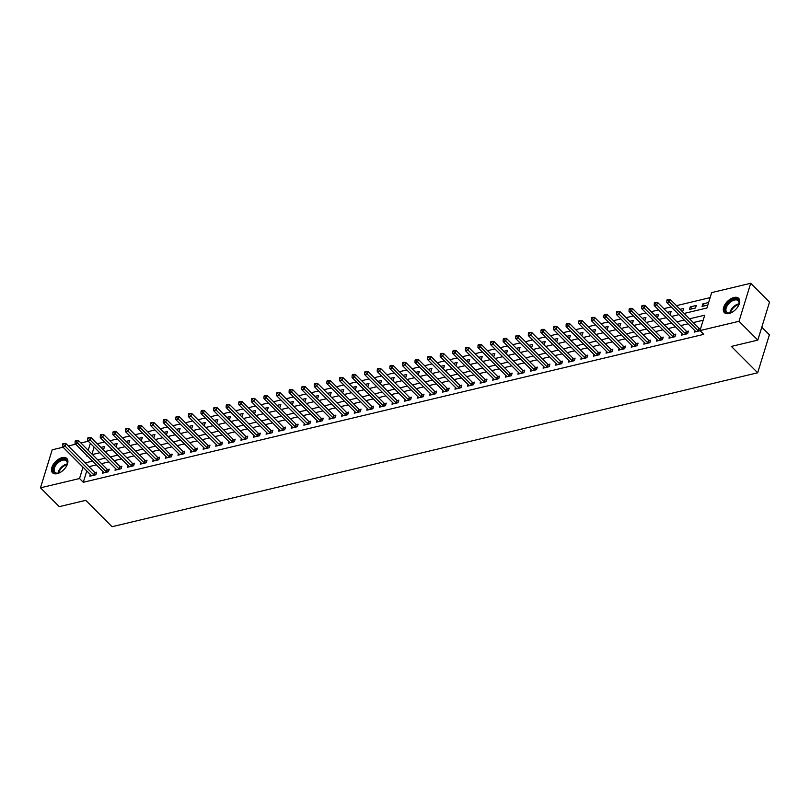 <?xml version="1.0" encoding="UTF-8"?>
<svg xmlns="http://www.w3.org/2000/svg" width="810" height="810" viewBox="0 0 810 810"><rect width="100%" height="100%" fill="white"/><g stroke="black" fill="none" stroke-linecap="round" stroke-linejoin="round"><path stroke-width="1.21" d="M729.051 313.48A10.105 5.771 135.1 0 1 724.363 312.609A10.105 5.771 135.1 0 1 725.102 304.287A10.105 5.771 135.1 0 1 733.981 297.462A10.105 5.771 135.1 0 1 738.669 298.333A10.105 5.771 135.1 0 1 737.92 306.656A10.105 5.771 135.1 0 1 729.051 313.48M57.227 473.647A10.105 5.771 135.1 0 1 52.539 472.777A10.105 5.771 135.1 0 1 53.278 464.454A10.105 5.771 135.1 0 1 62.157 457.63A10.105 5.771 135.1 0 1 66.845 458.5A10.105 5.771 135.1 0 1 66.096 466.823A10.105 5.771 135.1 0 1 57.227 473.647M761.785 327.189L769.378 334.793L757.684 372.782L112.053 526.713L85.739 500.347L59.292 506.645L40.5 487.822L52.184 449.823L63.089 447.221M68.313 445.976L75.674 444.224M80.899 442.979L88.27 441.217M710.127 297.624L676.411 305.664M671.186 306.909L663.815 308.671M658.591 309.916L651.23 311.668M646.005 312.913L638.634 314.675M633.41 315.92L626.049 317.672M620.824 318.917L613.453 320.679M608.229 321.924L600.868 323.676M595.644 324.921L588.273 326.673M583.048 327.928L575.687 329.68M570.463 330.925L563.092 332.677M557.867 333.923L550.506 335.684M545.282 336.93L537.911 338.681M532.686 339.927L525.326 341.688M520.101 342.934L512.73 344.685M507.505 345.931L500.145 347.692M494.92 348.938L487.549 350.69M482.325 351.935L474.964 353.697M469.739 354.942L462.368 356.694M457.144 357.939L449.783 359.701M444.558 360.946L437.187 362.698M431.963 363.943L424.602 365.695M419.377 366.94L412.007 368.702M406.782 369.947L399.421 371.699M394.197 372.944L386.826 374.706M381.601 375.951L374.24 377.703M369.016 378.948L361.645 380.71M356.42 381.955L349.059 383.707M343.835 384.952L336.464 386.714M331.239 387.96L323.878 389.711M318.654 390.957L311.283 392.718M306.058 393.964L298.698 395.715M293.473 396.961L286.112 398.712M280.878 399.968L273.517 401.719M268.292 402.965L260.931 404.716M255.697 405.962L248.336 407.724M243.111 408.969L235.75 410.721M230.516 411.966L223.155 413.728M217.93 414.973L210.57 416.725M205.335 417.97L197.974 419.732M192.75 420.977L185.389 422.729M180.154 423.974L172.793 425.736M167.569 426.981L160.208 428.733M154.973 429.978L147.612 431.74M142.388 432.985L135.027 434.737M129.792 435.983L122.431 437.734M117.207 438.979L109.846 440.741M104.611 441.987L97.251 443.738M684.156 313.429L706.938 308.002L711.676 292.592L750.708 283.287L739.014 321.286L699.982 330.591L704.72 315.191L689.533 318.816M739.014 321.286L757.816 340.119L769.5 302.12L750.708 283.287M94.122 447.079L91.965 454.066M102.809 449.317L103.771 449.084L104.561 446.523L100.896 447.393M115.405 446.31L116.356 446.087L117.146 443.515L113.491 444.396M127.99 443.313L128.952 443.08L129.742 440.518L126.076 441.389M140.586 440.306L141.537 440.083L142.327 437.511L138.672 438.392M153.171 437.309L154.133 437.076L154.923 434.514L151.257 435.385M165.766 434.302L166.718 434.079L167.508 431.507L163.853 432.388M178.352 431.305L179.314 431.082L180.103 428.51L176.438 429.381M190.947 428.308L191.899 428.075L192.689 425.513L189.024 426.384M203.533 425.301L204.495 425.078L205.284 422.506L201.619 423.377M216.128 422.304L217.08 422.071L217.87 419.509L214.204 420.38M228.714 419.296L229.675 419.074L230.465 416.502L226.8 417.373M241.309 416.3L242.261 416.067L243.051 413.505L239.385 414.376M253.894 413.292L254.856 413.07L255.646 410.498L251.981 411.369M266.49 410.295L267.442 410.062L268.231 407.501L264.566 408.372M279.075 407.288L280.037 407.065L280.827 404.494L277.162 405.375M291.671 404.291L292.623 404.058L293.412 401.497L289.747 402.367M304.256 401.284L305.218 401.061L306.008 398.49L302.343 399.37M316.852 398.287L317.803 398.064L318.593 395.493L314.928 396.363M329.437 395.29L330.399 395.057L331.189 392.485L327.524 393.366M342.033 392.283L342.984 392.06L343.774 389.488L340.109 390.359M354.618 389.286L355.58 389.053L356.37 386.492L352.704 387.362M367.214 386.279L368.165 386.056L368.955 383.484L365.29 384.355M379.799 383.282L380.761 383.049L381.55 380.487L377.885 381.358M392.394 380.275L393.346 380.052L394.136 377.48L390.471 378.351M404.98 377.278L405.942 377.045L406.731 374.483L403.066 375.354M417.575 374.271L418.527 374.048L419.317 371.476L415.651 372.347M430.161 371.274L431.123 371.041L431.912 368.479L428.247 369.35M442.756 368.267L443.708 368.044L444.498 365.472L440.832 366.353M455.341 365.269L456.303 365.037L457.093 362.475L453.428 363.346M467.937 362.262L468.889 362.04L469.678 359.468L466.013 360.349M480.522 359.265L481.484 359.043L482.274 356.471L478.609 357.342M493.118 356.268L494.07 356.035L494.859 353.474L491.194 354.345M505.703 353.261L506.665 353.038L507.455 350.467L503.79 351.337M518.299 350.264L519.25 350.031L520.04 347.47L516.375 348.341M530.884 347.257L531.846 347.034L532.636 344.463L528.971 345.333M543.48 344.26L544.431 344.027L545.221 341.466L541.556 342.336M556.065 341.253L557.017 341.03L557.817 338.458L554.151 339.329M568.66 338.256L569.612 338.023L570.402 335.462L566.737 336.332M581.246 335.249L582.198 335.026L582.987 332.454L579.332 333.335M593.841 332.252L594.793 332.019L595.583 329.457L591.918 330.328M606.427 329.245L607.378 329.022L608.168 326.45L604.513 327.331M619.022 326.248L619.974 326.025L620.764 323.453L617.098 324.324M631.608 323.251L632.559 323.018L633.349 320.446L629.694 321.327M644.203 320.244L645.155 320.021L645.945 317.449L642.279 318.32M656.788 317.247L657.74 317.014L658.53 314.452L654.875 315.323M669.384 314.24L670.336 314.017L671.125 311.445L667.46 312.316M681.969 311.242L682.921 311.01L683.711 308.448L680.056 309.319M689.472 309.45L695.517 308.013L696.306 305.441L690.262 306.879L689.472 309.45M708.628 302.505L702.857 303.882L702.067 306.453L707.839 305.076M86.771 470.954L83.288 482.284L703.748 334.358L699.982 330.591M703.171 320.223L693.289 322.572M688.065 323.828L680.704 325.579M675.469 326.825L668.108 328.576M662.884 329.822L655.523 331.584M650.288 332.829L642.927 334.581M637.703 335.826L630.342 337.588M625.107 338.833L617.746 340.585M612.522 341.83L605.161 343.592M599.926 344.837L592.566 346.589M587.341 347.834L579.98 349.596M574.746 350.841L567.385 352.593M562.16 353.838L554.799 355.6M549.565 356.845L542.204 358.597M536.979 359.842L529.619 361.594M524.384 362.839L517.023 364.601M511.798 365.847L504.438 367.598M499.203 368.844L491.842 370.605M486.618 371.851L479.257 373.602M474.022 374.848L466.661 376.609M461.437 377.855L454.076 379.606M448.841 380.852L441.48 382.614M436.256 383.859L428.895 385.611M423.66 386.856L416.3 388.618M411.075 389.863L403.714 391.615M398.479 392.86L391.119 394.612M385.894 395.867L378.533 397.619M373.299 398.864L365.938 400.616M360.713 401.861L353.352 403.623M348.118 404.868L340.757 406.62M335.532 407.865L328.171 409.627M322.937 410.873L315.576 412.624M310.351 413.869L302.991 415.631M297.756 416.877L290.395 418.628M285.171 419.874L277.81 421.635M272.585 422.881L265.214 424.632M259.99 425.878L252.629 427.639M247.404 428.885L240.033 430.636M234.809 431.882L227.448 433.633M222.223 434.879L214.852 436.641M209.628 437.886L202.267 439.638M197.043 440.883L189.672 442.645M184.447 443.89L177.086 445.642M171.862 446.887L164.491 448.649M159.266 449.894L151.905 451.646M146.681 452.891L139.31 454.653M134.085 455.898L126.724 457.65M121.5 458.895L114.129 460.657M108.904 461.902L101.544 463.654M96.319 464.899L88.948 466.651M90.335 474.528L89.829 476.199L95.874 474.761L96.663 472.19L95.023 472.584M102.931 471.531L102.414 473.202L108.459 471.754L109.249 469.192L107.608 469.577M115.516 468.524L115.01 470.195L121.054 468.757L121.844 466.185L120.204 466.58M128.112 465.527L127.595 467.198L133.64 465.76L134.43 463.188L132.789 463.583M140.697 462.52L140.191 464.191L146.235 462.753L147.025 460.191L145.385 460.576M153.292 459.523L152.776 461.194L158.821 459.756L159.61 457.184L157.97 457.579M165.878 456.516L165.372 458.187L171.416 456.749L172.206 454.187L170.566 454.572M178.473 453.519L177.957 455.19L184.002 453.752L184.791 451.18L183.151 451.575M191.059 450.522L190.552 452.193L196.597 450.745L197.387 448.183L195.747 448.568M203.654 447.515L203.138 449.185L209.182 447.748L209.972 445.176L208.332 445.571M216.24 444.518L215.733 446.188L221.778 444.741L222.568 442.179L220.927 442.564M228.835 441.511L228.319 443.181L234.363 441.744L235.153 439.172L233.513 439.567M241.42 438.514L240.914 440.184L246.959 438.736L247.749 436.175L246.108 436.56M254.016 435.507L253.5 437.177L259.544 435.74L260.334 433.168L258.694 433.563M266.601 432.51L266.095 434.18L272.14 432.732L272.93 430.171L271.289 430.566M279.197 429.502L278.68 431.173L284.725 429.735L285.515 427.164L283.875 427.558M291.782 426.505L291.276 428.176L297.321 426.738L298.11 424.167L296.47 424.561M304.378 423.498L303.861 425.169L309.906 423.731L310.696 421.17L309.055 421.554M316.963 420.501L316.457 422.172L322.501 420.734L323.291 418.162L321.651 418.557M329.559 417.494L329.042 419.175L335.087 417.727L335.877 415.166L334.236 415.55M342.144 414.497L341.638 416.168L347.682 414.73L348.472 412.158L346.832 412.553M354.74 411.5L354.223 413.171L360.268 411.723L361.058 409.161L359.417 409.546M367.325 408.493L366.819 410.164L372.863 408.726L373.653 406.154L372.013 406.549M379.92 405.496L379.404 407.167L385.449 405.719L386.238 403.157L384.598 403.542M392.506 402.489L392 404.16L398.034 402.722L398.834 400.15L397.194 400.545M405.101 399.492L404.585 401.163L410.63 399.715L411.419 397.153L409.779 397.538M417.687 396.485L417.18 398.156L423.215 396.718L424.005 394.146L422.375 394.541M430.282 393.488L429.766 395.158L435.81 393.721L436.6 391.149L434.96 391.544M442.867 390.481L442.361 392.151L448.396 390.714L449.185 388.152L447.555 388.537M455.463 387.484L454.947 389.154L460.991 387.717L461.781 385.145L460.141 385.54M468.048 384.477L467.542 386.147L473.577 384.709L474.366 382.148L472.736 382.533M480.644 381.48L480.127 383.15L486.172 381.712L486.962 379.141L485.322 379.536M493.229 378.472L492.723 380.153L498.757 378.705L499.547 376.144L497.917 376.528M505.825 375.475L505.308 377.146L511.353 375.708L512.143 373.137L510.502 373.531M518.41 372.478L517.904 374.149L523.938 372.701L524.728 370.14L523.098 370.524M531.006 369.471L530.489 371.142L536.534 369.704L537.324 367.132L535.683 367.527M543.591 366.474L543.085 368.145L549.119 366.697L549.909 364.135L548.279 364.52M556.187 363.467L555.67 365.138L561.715 363.7L562.504 361.128L560.864 361.523M568.772 360.47L568.266 362.141L574.3 360.693L575.09 358.131L573.46 358.526M581.367 357.463L580.851 359.134L586.896 357.696L587.685 355.124L586.045 355.519M593.953 354.466L593.447 356.137L599.481 354.699L600.271 352.127L598.641 352.522M606.548 351.459L606.032 353.13L612.077 351.692L612.866 349.13L611.226 349.515M619.134 348.462L618.627 350.133L624.662 348.695L625.452 346.123L623.822 346.518M631.729 345.455L631.213 347.136L637.257 345.688L638.047 343.126L636.407 343.511M644.314 342.458L643.808 344.128L649.843 342.691L650.633 340.119L649.002 340.514M656.91 339.461L656.394 341.132L662.438 339.684L663.228 337.122L661.588 337.507M669.495 336.454L668.989 338.124L675.024 336.687L675.813 334.115L674.183 334.51M682.091 333.457L681.574 335.127L687.619 333.679L688.409 331.118L686.769 331.503M694.676 330.45L694.17 332.12L700.103 330.703M700.731 328.182L699.364 328.506M757.816 340.119L731.369 346.417L757.684 372.782M83.288 482.284L79.532 478.518L40.5 487.822M83.015 467.188L79.532 478.518M684.308 320.061L676.937 321.813M671.713 323.058L664.352 324.81M659.127 326.055L651.756 327.817M646.532 329.062L639.171 330.814M633.947 332.059L626.576 333.821M621.351 335.067L613.99 336.818M608.766 338.064L601.395 339.825M596.17 341.071L588.809 342.822M583.585 344.068L576.214 345.829M570.989 347.075L563.628 348.826M558.404 350.072L551.033 351.834M545.808 353.079L538.447 354.831M533.223 356.076L525.852 357.828M520.628 359.083L513.267 360.835M508.042 362.08L500.671 363.832M495.447 365.077L488.086 366.839M482.861 368.084L475.49 369.836M470.266 371.081L462.905 372.843M457.68 374.088L450.309 375.84M445.085 377.085L437.724 378.847M432.5 380.092L425.128 381.844M419.904 383.089L412.543 384.851M407.319 386.097L399.948 387.848M394.723 389.094L387.362 390.855M382.138 392.101L374.767 393.852M369.542 395.098L362.181 396.849M356.957 398.095L349.586 399.856M344.361 401.102L337 402.853M331.776 404.099L324.405 405.861M319.18 407.106L311.82 408.858M306.595 410.103L299.224 411.865M294 413.11L286.639 414.862M281.414 416.107L274.043 417.869M268.819 419.114L261.458 420.866M256.233 422.111L248.862 423.873M243.638 425.118L236.277 426.87M231.052 428.115L223.681 429.867M218.457 431.123L211.096 432.874M205.872 434.119L198.501 435.871M193.276 437.117L185.915 438.878M180.691 440.124L173.32 441.875M168.095 443.121L160.734 444.882M155.51 446.128L148.139 447.879M142.914 449.125L135.553 450.886M130.329 452.132L122.958 453.883M117.733 455.129L110.373 456.891M105.148 458.136L97.777 459.888M92.553 461.133L85.192 462.895M86.69 455.25L86.478 455.919L87.186 455.757M92.411 454.511L99.772 452.75M104.996 451.504L112.367 449.752M117.592 448.507L124.953 446.745M130.177 445.5L137.548 443.748M142.773 442.503L150.133 440.741M155.358 439.496L162.729 437.744M167.953 436.499L175.314 434.737M180.539 433.492L187.91 431.74M193.134 430.495L200.495 428.743M205.72 427.498L213.091 425.736M218.315 424.491L225.676 422.739M230.901 421.494L238.272 419.732M243.496 418.486L250.857 416.735M256.081 415.49L263.452 413.728M268.677 412.482L276.038 410.731M281.262 409.485L288.633 407.724M293.858 406.478L301.219 404.727M306.443 403.481L313.814 401.719M319.039 400.474L326.4 398.722M331.624 397.477L338.995 395.725M344.22 394.47L351.58 392.718M356.805 391.473L364.176 389.721M369.4 388.476L376.761 386.714M381.986 385.469L389.357 383.717M394.581 382.472L401.942 380.71M407.167 379.465L414.538 377.713M419.762 376.468L427.123 374.706M432.348 373.461L439.719 371.709M444.943 370.464L452.304 368.702M457.528 367.457L464.899 365.705M470.124 364.459L477.485 362.698M482.709 361.452L490.08 359.701M495.305 358.455L502.666 356.704M507.89 355.458L515.261 353.697M520.486 352.451L527.847 350.7M533.071 349.454L540.442 347.692M545.667 346.447L553.028 344.695M558.252 343.45L565.623 341.688M570.847 340.443L578.208 338.691M583.433 337.446L590.804 335.684M596.028 334.439L603.389 332.687M608.614 331.442L615.985 329.68M621.209 328.435L628.57 326.683M633.795 325.438L641.166 323.686M646.39 322.431L653.751 320.679M658.976 319.434L666.346 317.682M671.571 316.437L678.932 314.675M90.355 443.313L88.209 450.299M704.771 305.805L702.857 303.882M692.185 308.802L690.262 306.879M93.727 474.802L94.517 472.24L65.802 443.465L65.013 446.026L93.727 474.802A1.296 0.729 -162.9 0 0 94.081 475.065L94.233 475.146M63.514 444.457L63.828 443.434L62.826 443.677L62.512 444.7L63.514 444.457L65.013 446.026L62.491 446.634L91.216 475.409A1.296 0.729 -162.9 0 1 91.419 475.703L91.469 475.814M94.517 472.24A1.296 0.729 -162.9 0 0 94.871 472.503L96.309 473.313M65.802 443.465L63.828 443.434M62.512 444.7L62.491 446.634M106.323 471.805L107.112 469.233L78.388 440.458L77.598 443.029L106.323 471.805A1.296 0.729 -162.9 0 0 106.677 472.068L106.819 472.149M76.11 441.46L76.424 440.438L75.411 440.67L75.097 441.703L76.11 441.46L77.598 443.029L75.087 443.627L103.801 472.402A1.296 0.729 -162.9 0 1 104.014 472.706L104.055 472.807M107.112 469.233A1.296 0.729 -162.9 0 0 107.467 469.496L108.904 470.316M78.388 440.458L76.424 440.438M75.097 441.703L75.087 443.627M118.908 468.798L119.698 466.236L90.983 437.461L90.194 440.033L118.908 468.798A1.296 0.729 -162.9 0 0 119.262 469.061L119.414 469.152M88.695 438.463L89.009 437.43L88.007 437.673L87.693 438.696L88.695 438.463L90.194 440.033L87.672 440.63L116.397 469.405A1.296 0.729 -162.9 0 1 116.599 469.699L116.65 469.81M119.698 466.236A1.296 0.729 -162.9 0 0 120.052 466.499L121.49 467.309M90.983 437.461L89.009 437.43M87.693 438.696L87.672 440.63M131.504 465.801L132.293 463.229L103.569 434.464L102.779 437.025L131.504 465.801A1.296 0.729 -162.9 0 0 131.858 466.064L132 466.145M101.291 435.456L101.604 434.433L100.592 434.666L100.278 435.699L101.291 435.456L102.779 437.025L100.268 437.623L128.982 466.398A1.296 0.729 -162.9 0 1 129.195 466.702L129.236 466.803M132.293 463.229A1.296 0.729 -162.9 0 0 132.648 463.492L134.085 464.312M103.569 434.464L101.604 434.433M100.278 435.699L100.268 437.623M144.089 462.793L144.879 460.232L116.164 431.457L115.374 434.028L144.089 462.793A1.296 0.729 -162.9 0 0 144.443 463.057L144.595 463.148M113.876 432.459L114.19 431.426L113.187 431.669L112.873 432.692L113.876 432.459L115.374 434.028L112.853 434.626L141.578 463.401A1.296 0.729 -162.9 0 1 141.78 463.695L141.831 463.806M144.879 460.232A1.296 0.729 -162.9 0 0 145.233 460.495L146.671 461.315M116.164 431.457L114.19 431.426M112.873 432.692L112.853 434.626M60.73 472.139A8.748 4.992 135.1 0 1 58.29 473.141A8.748 4.992 135.1 0 1 53.349 471.157A8.748 4.992 135.1 0 1 55.475 464.181A8.748 4.992 135.1 0 1 63.949 459.118A8.748 4.992 135.1 0 1 67.2 464.251A8.748 4.992 135.1 0 1 66.187 466.692M67.119 464.525A8.1 4.627 -44.9 0 0 66.4 460.9A8.1 4.627 -44.9 0 0 56.204 464.707A8.1 4.627 -44.9 0 0 54.938 472.341A8.1 4.627 -44.9 0 0 58.563 473.07M67.27 459.027A10.044 5.731 -44.9 0 0 54.756 463.877A10.044 5.731 -44.9 0 0 53.065 473.212M732.554 311.971A8.748 4.992 135.1 0 1 730.114 312.974A8.748 4.992 135.1 0 1 729.982 313.004A8.748 4.992 135.1 0 1 725.314 307.699A8.748 4.992 135.1 0 1 734.245 299.143A8.748 4.992 135.1 0 1 739.014 304.084A8.748 4.992 135.1 0 1 738.011 306.524M738.943 304.358A8.1 4.627 -44.9 0 0 738.224 300.733A8.1 4.627 -44.9 0 0 734.467 300.034A8.1 4.627 -44.9 0 0 727.36 305.502A8.1 4.627 -44.9 0 0 726.762 312.174A8.1 4.627 -44.9 0 0 730.387 312.903M739.095 298.86A10.044 5.731 -44.9 0 0 734.559 298.11A10.044 5.731 -44.9 0 0 725.821 304.773A10.044 5.731 -44.9 0 0 724.889 313.045M156.684 459.796L157.474 457.225L128.749 428.46L127.96 431.021L156.684 459.796A1.296 0.729 -162.9 0 0 157.039 460.06L157.18 460.141M126.471 429.452L126.785 428.429L125.773 428.662L125.459 429.695L126.471 429.452L127.96 431.021L125.449 431.619L154.163 460.394A1.296 0.729 -162.9 0 1 154.376 460.698L154.416 460.799M157.474 457.225A1.296 0.729 -162.9 0 0 157.828 457.488L159.266 458.308M128.749 428.46L126.785 428.429M125.459 429.695L125.449 431.619M169.27 456.789L170.06 454.228L141.345 425.452L140.555 428.024L169.27 456.789A1.296 0.729 -162.9 0 0 169.624 457.063L169.776 457.144M139.057 426.455L139.371 425.422L138.368 425.665L138.054 426.688L139.057 426.455L140.555 428.024L138.034 428.622L166.759 457.397A1.296 0.729 -162.9 0 1 166.961 457.69L167.012 457.802M170.06 454.228A1.296 0.729 -162.9 0 0 170.414 454.491L171.852 455.311M141.345 425.452L139.371 425.422M138.054 426.688L138.034 428.622M181.865 453.792L182.655 451.221L153.93 422.455L153.141 425.017L181.865 453.792A1.296 0.729 -162.9 0 0 182.22 454.056L182.361 454.137M151.652 423.448L151.966 422.425L150.954 422.668L150.64 423.691L151.652 423.448L153.141 425.017L150.63 425.625L179.344 454.39A1.296 0.729 -162.9 0 1 179.557 454.693L179.597 454.795M182.655 451.221A1.296 0.729 -162.9 0 0 183.009 451.494L184.447 452.304M153.93 422.455L151.966 422.425M150.64 423.691L150.63 425.625M194.451 450.795L195.24 448.224L166.526 419.448L165.736 422.02L194.451 450.795A1.296 0.729 -162.9 0 0 194.805 451.059L194.957 451.14M164.238 420.451L164.552 419.418L163.549 419.661L163.235 420.694L164.238 420.451L165.736 422.02L163.215 422.617L191.94 451.393A1.296 0.729 -162.9 0 1 192.142 451.686L192.193 451.798M195.24 448.224A1.296 0.729 -162.9 0 0 195.595 448.487L197.032 449.307M166.526 419.448L164.552 419.418M163.235 420.694L163.215 422.617M207.046 447.788L207.836 445.227L179.111 416.451L178.321 419.013L207.046 447.788A1.296 0.729 -162.9 0 0 207.4 448.051L207.542 448.132M176.833 417.444L177.147 416.421L176.135 416.664L175.821 417.687L176.833 417.444L178.321 419.013L175.81 419.62L204.525 448.386A1.296 0.729 -162.9 0 1 204.738 448.689L204.778 448.801M207.836 445.227A1.296 0.729 -162.9 0 0 208.19 445.49L209.628 446.3M179.111 416.451L177.147 416.421M175.821 417.687L175.81 419.62M219.631 444.791L220.421 442.219L191.707 413.444L190.917 416.016L219.631 444.791A1.296 0.729 -162.9 0 0 219.986 445.054L220.138 445.135M189.418 414.447L189.732 413.414L188.73 413.657L188.416 414.69L189.418 414.447L190.917 416.016L188.396 416.613L217.12 445.389A1.296 0.729 -162.9 0 1 217.323 445.682L217.374 445.794M220.421 442.219A1.296 0.729 -162.9 0 0 220.776 442.483L222.213 443.303M191.707 413.444L189.732 413.414M188.416 414.69L188.396 416.613M232.227 441.784L233.017 439.222L204.292 410.447L203.502 413.009L232.227 441.784A1.296 0.729 -162.9 0 0 232.581 442.047L232.723 442.128M202.014 411.44L202.328 410.417L201.315 410.66L201.001 411.683L202.014 411.44L203.502 413.009L200.991 413.616L229.706 442.382A1.296 0.729 -162.9 0 1 229.918 442.685L229.959 442.797M233.017 439.222A1.296 0.729 -162.9 0 0 233.371 439.486L234.809 440.296M204.292 410.447L202.328 410.417M201.001 411.683L200.991 413.616M244.812 438.787L245.602 436.215L216.888 407.44L216.098 410.012L244.812 438.787A1.296 0.729 -162.9 0 0 245.167 439.05L245.319 439.131M214.599 408.442L214.913 407.42L213.911 407.653L213.597 408.685L214.599 408.442L216.098 410.012L213.577 410.609L242.301 439.384A1.296 0.729 -162.9 0 1 242.504 439.678L242.544 439.789M245.602 436.215A1.296 0.729 -162.9 0 0 245.956 436.479L247.394 437.299M216.888 407.44L214.913 407.42M213.597 408.685L213.577 410.609M257.408 435.78L258.198 433.218L229.473 404.443L228.683 407.005L257.408 435.78A1.296 0.729 -162.9 0 0 257.762 436.043L257.904 436.134M227.195 405.435L227.509 404.413L226.496 404.656L226.182 405.678L227.195 405.435L228.683 407.005L226.172 407.612L254.887 436.387A1.296 0.729 -162.9 0 1 255.099 436.681L255.14 436.792M258.198 433.218A1.296 0.729 -162.9 0 0 258.552 433.482L259.99 434.292M229.473 404.443L227.509 404.413M226.182 405.678L226.172 407.612M269.993 432.783L270.783 430.211L242.069 401.436L241.279 404.008L269.993 432.783A1.296 0.729 -162.9 0 0 270.348 433.046L270.5 433.127M239.78 402.438L240.094 401.416L239.092 401.649L238.778 402.681L239.78 402.438L241.279 404.008L238.758 404.605L267.482 433.38A1.296 0.729 -162.9 0 1 267.685 433.684L267.725 433.785M270.783 430.211A1.296 0.729 -162.9 0 0 271.137 430.475L272.575 431.295M242.069 401.436L240.094 401.416M238.778 402.681L238.758 404.605M282.589 429.776L283.378 427.214L254.654 398.439L253.864 401.011L282.589 429.776A1.296 0.729 -162.9 0 0 282.943 430.039L283.085 430.13M252.376 399.441L252.69 398.409L251.677 398.652L251.363 399.674L252.376 399.441L253.864 401.011L251.353 401.608L280.068 430.383A1.296 0.729 -162.9 0 1 280.28 430.677L280.321 430.788M283.378 427.214A1.296 0.729 -162.9 0 0 283.733 427.477L285.171 428.298M254.654 398.439L252.69 398.409M251.363 399.674L251.353 401.608M295.174 426.779L295.964 424.207L267.249 395.442L266.46 398.004L295.174 426.779A1.296 0.729 -162.9 0 0 295.529 427.042L295.68 427.123M264.961 396.434L265.275 395.412L264.273 395.644L263.959 396.677L264.961 396.434L266.46 398.004L263.938 398.601L292.663 427.376A1.296 0.729 -162.9 0 1 292.866 427.68L292.906 427.781M295.964 424.207A1.296 0.729 -162.9 0 0 296.318 424.47L297.756 425.291M267.249 395.442L265.275 395.412M263.959 396.677L263.938 398.601M307.77 423.772L308.559 421.21L279.835 392.435L279.045 395.007L307.77 423.772A1.296 0.729 -162.9 0 0 308.124 424.035L308.266 424.126M277.557 393.437L277.87 392.404L276.858 392.647L276.544 393.67L277.557 393.437L279.045 395.007L276.534 395.604L305.248 424.379A1.296 0.729 -162.9 0 1 305.461 424.673L305.502 424.784M308.559 421.21A1.296 0.729 -162.9 0 0 308.914 421.473L310.351 422.293M279.835 392.435L277.87 392.404M276.544 393.67L276.534 395.604M320.355 420.775L321.145 418.203L292.43 389.438L291.641 392L320.355 420.775A1.296 0.729 -162.9 0 0 320.709 421.038L320.861 421.119M290.142 390.43L290.456 389.408L289.453 389.64L289.14 390.673L290.142 390.43L291.641 392L289.119 392.597L317.844 421.372A1.296 0.729 -162.9 0 1 318.046 421.676L318.087 421.777M321.145 418.203A1.296 0.729 -162.9 0 0 321.499 418.466L322.937 419.286M292.43 389.438L290.456 389.408M289.14 390.673L289.119 392.597M332.95 417.778L333.74 415.206L305.016 386.431L304.226 389.002L332.95 417.778A1.296 0.729 -162.9 0 0 333.305 418.041L333.447 418.122M302.738 387.433L303.051 386.4L302.039 386.643L301.725 387.666L302.738 387.433L304.226 389.002L301.715 389.6L330.429 418.375A1.296 0.729 -162.9 0 1 330.642 418.669L330.683 418.78M333.74 415.206A1.296 0.729 -162.9 0 0 334.095 415.469L335.532 416.289M305.016 386.431L303.051 386.4M301.725 387.666L301.715 389.6M345.536 414.771L346.326 412.199L317.611 383.434L316.821 385.995L345.536 414.771A1.296 0.729 -162.9 0 0 345.89 415.034L346.042 415.115M315.323 384.426L315.637 383.403L314.634 383.646L314.32 384.669L315.323 384.426L316.821 385.995L314.3 386.603L343.025 415.368A1.296 0.729 -162.9 0 1 343.227 415.672L343.268 415.773M346.326 412.199A1.296 0.729 -162.9 0 0 346.68 412.472L348.118 413.282M317.611 383.434L315.637 383.403M314.32 384.669L314.3 386.603M358.131 411.774L358.921 409.202L330.197 380.427L329.407 382.998L358.131 411.774A1.296 0.729 -162.9 0 0 358.486 412.037L358.627 412.118M327.918 381.429L328.232 380.396L327.22 380.639L326.906 381.672L327.918 381.429L329.407 382.998L326.896 383.596L355.61 412.371A1.296 0.729 -162.9 0 1 355.823 412.665L355.863 412.776M358.921 409.202A1.296 0.729 -162.9 0 0 359.275 409.465L360.713 410.285M330.197 380.427L328.232 380.396M326.906 381.672L326.896 383.596M370.717 408.767L371.507 406.205L342.792 377.43L342.002 379.991L370.717 408.767A1.296 0.729 -162.9 0 0 371.071 409.03L371.223 409.111M340.504 378.422L340.818 377.399L339.815 377.642L339.501 378.665L340.504 378.422L342.002 379.991L339.481 380.599L368.206 409.364A1.296 0.729 -162.9 0 1 368.408 409.668L368.449 409.779M371.507 406.205A1.296 0.729 -162.9 0 0 371.861 406.468L373.299 407.278M342.792 377.43L340.818 377.399M339.501 378.665L339.481 380.599M383.312 405.769L384.102 403.198L355.377 374.423L354.588 376.994L383.312 405.769A1.296 0.729 -162.9 0 0 383.667 406.033L383.808 406.114M353.089 375.425L353.413 374.392L352.401 374.635L352.087 375.668L353.089 375.425L354.588 376.994L352.077 377.592L380.791 406.367A1.296 0.729 -162.9 0 1 381.004 406.66L381.044 406.772M384.102 403.198A1.296 0.729 -162.9 0 0 384.456 403.461L385.894 404.281M355.377 374.423L353.413 374.392M352.087 375.668L352.077 377.592M395.898 402.762L396.687 400.201L367.973 371.425L367.183 373.987L395.898 402.762A1.296 0.729 -162.9 0 0 396.252 403.026L396.404 403.107M365.685 372.418L365.998 371.395L364.996 371.638L364.682 372.661L365.685 372.418L367.183 373.987L364.662 374.595L393.387 403.37A1.296 0.729 -162.9 0 1 393.589 403.663L393.63 403.775M396.687 400.201A1.296 0.729 -162.9 0 0 397.042 400.464L398.479 401.274M367.973 371.425L365.998 371.395M364.682 372.661L364.662 374.595M408.493 399.765L409.283 397.194L380.558 368.418L379.768 370.99L408.493 399.765A1.296 0.729 -162.9 0 0 408.847 400.029L408.989 400.11M378.27 369.421L378.594 368.398L377.582 368.631L377.268 369.664L378.27 369.421L379.768 370.99L377.257 371.587L405.972 400.363A1.296 0.729 -162.9 0 1 406.185 400.666L406.225 400.768M409.283 397.194A1.296 0.729 -162.9 0 0 409.637 397.457L411.075 398.277M380.558 368.418L378.594 368.398M377.268 369.664L377.257 371.587M421.078 396.758L421.868 394.197L393.154 365.421L392.364 367.993L421.078 396.758A1.296 0.729 -162.9 0 0 421.433 397.022L421.585 397.113M390.865 366.424L391.179 365.391L390.177 365.634L389.863 366.657L390.865 366.424L392.364 367.993L389.843 368.591L418.567 397.366A1.296 0.729 -162.9 0 1 418.77 397.659L418.81 397.771M421.868 394.197A1.296 0.729 -162.9 0 0 422.223 394.46L423.66 395.27M393.154 365.421L391.179 365.391M389.863 366.657L389.843 368.591M433.674 393.761L434.464 391.19L405.739 362.424L404.949 364.986L433.674 393.761A1.296 0.729 -162.9 0 0 434.028 394.024L434.17 394.106M403.451 363.417L403.775 362.394L402.762 362.627L402.449 363.66L403.451 363.417L404.949 364.986L402.438 365.583L431.153 394.359A1.296 0.729 -162.9 0 1 431.365 394.662L431.406 394.764M434.464 391.19A1.296 0.729 -162.9 0 0 434.818 391.453L436.256 392.273M405.739 362.424L403.775 362.394M402.449 363.66L402.438 365.583M446.259 390.754L447.049 388.192L418.335 359.417L417.545 361.989L446.259 390.754A1.296 0.729 -162.9 0 0 446.614 391.017L446.766 391.108M416.046 360.42L416.36 359.387L415.358 359.63L415.034 360.652L416.046 360.42L417.545 361.989L415.024 362.586L443.748 391.362A1.296 0.729 -162.9 0 1 443.951 391.655L443.991 391.767M447.049 388.192A1.296 0.729 -162.9 0 0 447.403 388.456L448.841 389.276M418.335 359.417L416.36 359.387M415.034 360.652L415.024 362.586M458.855 387.757L459.645 385.185L430.92 356.42L430.13 358.982L458.855 387.757A1.296 0.729 -162.9 0 0 459.209 388.02L459.351 388.101M428.632 357.412L428.956 356.39L427.943 356.623L427.629 357.656L428.632 357.412L430.13 358.982L427.619 359.579L456.334 388.354A1.296 0.729 -162.9 0 1 456.546 388.658L456.587 388.759M459.645 385.185A1.296 0.729 -162.9 0 0 459.999 385.449L461.437 386.269M430.92 356.42L428.956 356.39M427.629 357.656L427.619 359.579M471.44 384.75L472.23 382.188L443.515 353.413L442.726 355.985L471.44 384.75A1.296 0.729 -162.9 0 0 471.795 385.023L471.946 385.104M441.227 354.416L441.541 353.383L440.539 353.626L440.215 354.648L441.227 354.416L442.726 355.985L440.205 356.582L468.929 385.358A1.296 0.729 -162.9 0 1 469.132 385.651L469.172 385.762M472.23 382.188A1.296 0.729 -162.9 0 0 472.584 382.452L474.022 383.272M443.515 353.413L441.541 353.383M440.215 354.648L440.205 356.582M484.036 381.753L484.825 379.181L456.101 350.416L455.311 352.978L484.036 381.753A1.296 0.729 -162.9 0 0 484.39 382.016L484.532 382.097M453.813 351.408L454.137 350.386L453.124 350.629L452.81 351.651L453.813 351.408L455.311 352.978L452.8 353.585L481.515 382.35A1.296 0.729 -162.9 0 1 481.727 382.654L481.768 382.755M484.825 379.181A1.296 0.729 -162.9 0 0 485.18 379.455L486.618 380.265M456.101 350.416L454.137 350.386M452.81 351.651L452.8 353.585M496.621 378.756L497.411 376.184L468.696 347.409L467.907 349.981L496.621 378.756A1.296 0.729 -162.9 0 0 496.975 379.019L497.127 379.1M466.408 348.411L466.722 347.379L465.72 347.622L465.396 348.644L466.408 348.411L467.907 349.981L465.385 350.578L494.11 379.353A1.296 0.729 -162.9 0 1 494.313 379.647L494.353 379.758M497.411 376.184A1.296 0.729 -162.9 0 0 497.765 376.447L499.203 377.268M468.696 347.409L466.722 347.379M465.396 348.644L465.385 350.578M509.217 375.749L510.006 373.187L481.282 344.412L480.492 346.974L509.217 375.749A1.296 0.729 -162.9 0 0 509.571 376.012L509.713 376.093M478.993 345.404L479.317 344.382L478.305 344.625L477.991 345.647L478.993 345.404L480.492 346.974L477.971 347.581L506.695 376.346A1.296 0.729 -162.9 0 1 506.908 376.65L506.949 376.761M510.006 373.187A1.296 0.729 -162.9 0 0 510.361 373.45L511.798 374.26M481.282 344.412L479.317 344.382M477.991 345.647L477.971 347.581M521.802 372.752L522.592 370.18L493.877 341.405L493.087 343.977L521.802 372.752A1.296 0.729 -162.9 0 0 522.156 373.015L522.308 373.096M491.589 342.407L491.903 341.375L490.9 341.617L490.576 342.65L491.589 342.407L493.087 343.977L490.566 344.574L519.291 373.349A1.296 0.729 -162.9 0 1 519.494 373.643L519.534 373.754M522.592 370.18A1.296 0.729 -162.9 0 0 522.946 370.443L524.384 371.263M493.877 341.405L491.903 341.375M490.576 342.65L490.566 344.574M534.397 369.745L535.187 367.183L506.463 338.408L505.673 340.969L534.397 369.745A1.296 0.729 -162.9 0 0 534.752 370.008L534.894 370.089M504.174 339.4L504.498 338.377L503.486 338.62L503.172 339.643L504.174 339.4L505.673 340.969L503.152 341.577L531.876 370.342A1.296 0.729 -162.9 0 1 532.089 370.646L532.129 370.757M535.187 367.183A1.296 0.729 -162.9 0 0 535.542 367.446L536.979 368.256M506.463 338.408L504.498 338.377M503.172 339.643L503.152 341.577M546.983 366.748L547.773 364.176L519.058 335.401L518.268 337.973L546.983 366.748A1.296 0.729 -162.9 0 0 547.337 367.011L547.489 367.092M516.77 336.403L517.084 335.38L516.081 335.613L515.757 336.646L516.77 336.403L518.268 337.973L515.747 338.57L544.472 367.345A1.296 0.729 -162.9 0 1 544.674 367.639L544.715 367.75M547.773 364.176A1.296 0.729 -162.9 0 0 548.127 364.439L549.565 365.259M519.058 335.401L517.084 335.38M515.757 336.646L515.747 338.57M559.578 363.741L560.368 361.179L531.644 332.404L530.854 334.965L559.578 363.741A1.296 0.729 -162.9 0 0 559.933 364.004L560.074 364.095M529.355 333.396L529.679 332.373L528.667 332.616L528.353 333.639L529.355 333.396L530.854 334.965L528.333 335.573L557.057 364.348A1.296 0.729 -162.9 0 1 557.27 364.642L557.31 364.753M560.368 361.179A1.296 0.729 -162.9 0 0 560.722 361.442L562.16 362.252M531.644 332.404L529.679 332.373M528.353 333.639L528.333 335.573M572.164 360.744L572.953 358.172L544.239 329.397L543.449 331.968L572.164 360.744A1.296 0.729 -162.9 0 0 572.518 361.007L572.67 361.088M541.951 330.399L542.265 329.376L541.262 329.609L540.938 330.642L541.951 330.399L543.449 331.968L540.928 332.566L569.653 361.341A1.296 0.729 -162.9 0 1 569.855 361.645L569.896 361.746M572.953 358.172A1.296 0.729 -162.9 0 0 573.308 358.435L574.746 359.255M544.239 329.397L542.265 329.376M540.938 330.642L540.928 332.566M584.759 357.736L585.549 355.175L556.824 326.4L556.035 328.971L584.759 357.736A1.296 0.729 -162.9 0 0 585.114 358L585.255 358.091M554.536 327.402L554.86 326.369L553.848 326.612L553.534 327.635L554.536 327.402L556.035 328.971L553.513 329.569L582.238 358.344A1.296 0.729 -162.9 0 1 582.451 358.638L582.491 358.749M585.549 355.175A1.296 0.729 -162.9 0 0 585.903 355.438L587.341 356.258M556.824 326.4L554.86 326.369M553.534 327.635L553.513 329.569M597.345 354.74L598.134 352.168L569.42 323.403L568.63 325.964L597.345 354.74A1.296 0.729 -162.9 0 0 597.699 355.003L597.851 355.084M567.132 324.395L567.446 323.372L566.443 323.605L566.119 324.638L567.132 324.395L568.63 325.964L566.109 326.562L594.834 355.337A1.296 0.729 -162.9 0 1 595.036 355.641L595.077 355.742M598.134 352.168A1.296 0.729 -162.9 0 0 598.489 352.431L599.926 353.251M569.42 323.403L567.446 323.372M566.119 324.638L566.109 326.562M609.94 351.732L610.73 349.171L582.005 320.395L581.215 322.967L609.94 351.732A1.296 0.729 -162.9 0 0 610.294 351.996L610.436 352.087M579.717 321.398L580.041 320.365L579.029 320.608L578.715 321.631L579.717 321.398L581.215 322.967L578.694 323.565L607.419 352.34A1.296 0.729 -162.9 0 1 607.632 352.633L607.672 352.745M610.73 349.171A1.296 0.729 -162.9 0 0 611.084 349.434L612.522 350.254M582.005 320.395L580.041 320.365M578.715 321.631L578.694 323.565M622.525 348.735L623.315 346.164L594.601 317.399L593.811 319.96L622.525 348.735A1.296 0.729 -162.9 0 0 622.88 348.999L623.032 349.08M592.312 318.391L592.626 317.368L591.624 317.601L591.3 318.634L592.312 318.391L593.811 319.96L591.29 320.558L620.014 349.333A1.296 0.729 -162.9 0 1 620.217 349.636L620.258 349.738M623.315 346.164A1.296 0.729 -162.9 0 0 623.67 346.427L625.107 347.247M594.601 317.399L592.626 317.368M591.3 318.634L591.29 320.558M635.121 345.738L635.911 343.167L607.186 314.391L606.396 316.963L635.121 345.738A1.296 0.729 -162.9 0 0 635.475 346.002L635.617 346.083M604.898 315.394L605.222 314.361L604.209 314.604L603.896 315.627L604.898 315.394L606.396 316.963L603.875 317.56L632.6 346.336A1.296 0.729 -162.9 0 1 632.812 346.629L632.853 346.741M635.911 343.167A1.296 0.729 -162.9 0 0 636.265 343.43L637.703 344.25M607.186 314.391L605.222 314.361M603.896 315.627L603.875 317.56M647.706 342.731L648.496 340.159L619.782 311.394L618.992 313.956L647.706 342.731A1.296 0.729 -162.9 0 0 648.061 342.994L648.213 343.075M617.493 312.387L617.807 311.364L616.805 311.607L616.481 312.63L617.493 312.387L618.992 313.956L616.471 314.563L645.185 343.329A1.296 0.729 -162.9 0 1 645.398 343.632L645.438 343.734M648.496 340.159A1.296 0.729 -162.9 0 0 648.851 340.433L650.288 341.243M619.782 311.394L617.807 311.364M616.481 312.63L616.471 314.563M660.302 339.734L661.092 337.162L632.367 308.387L631.577 310.959L660.302 339.734A1.296 0.729 -162.9 0 0 660.656 339.998L660.798 340.078M630.079 309.39L630.403 308.357L629.39 308.6L629.076 309.633L630.079 309.39L631.577 310.959L629.056 311.556L657.781 340.332A1.296 0.729 -162.9 0 1 657.993 340.625L658.034 340.737M661.092 337.162A1.296 0.729 -162.9 0 0 661.446 337.426L662.884 338.246M632.367 308.387L630.403 308.357M629.076 309.633L629.056 311.556M672.887 336.727L673.677 334.166L644.962 305.39L644.173 307.952L672.887 336.727A1.296 0.729 -162.9 0 0 673.242 336.99L673.394 337.071M642.674 306.382L642.988 305.36L641.986 305.603L641.662 306.625L642.674 306.382L644.173 307.952L641.652 308.559L670.366 337.325A1.296 0.729 -162.9 0 1 670.579 337.628L670.619 337.74M673.677 334.166A1.296 0.729 -162.9 0 0 674.031 334.429L675.469 335.239M644.962 305.39L642.988 305.36M641.662 306.625L641.652 308.559M685.483 333.73L686.272 331.158L657.548 302.383L656.758 304.955L685.483 333.73A1.296 0.729 -162.9 0 0 685.837 333.993L685.979 334.074M655.26 303.385L655.584 302.353L654.571 302.596L654.257 303.628L655.26 303.385L656.758 304.955L654.237 305.552L682.962 334.327A1.296 0.729 -162.9 0 1 683.174 334.621L683.215 334.733M686.272 331.158A1.296 0.729 -162.9 0 0 686.627 331.422L688.065 332.242M657.548 302.383L655.584 302.353M654.257 303.628L654.237 305.552M698.068 330.723L698.858 328.161L670.143 299.386L669.354 301.948L698.068 330.723A1.296 0.729 -162.9 0 0 698.422 330.986L698.574 331.067M667.855 300.378L668.169 299.356L667.167 299.599L666.843 300.621L667.855 300.378L669.354 301.948L666.832 302.555L695.547 331.33A1.296 0.729 -162.9 0 1 695.76 331.624L695.8 331.735M698.858 328.161A1.296 0.729 -162.9 0 0 699.212 328.425L700.437 329.113M670.143 299.386L668.169 299.356M666.843 300.621L666.832 302.555M94.081 475.065L94.871 472.503M106.677 472.068L107.467 469.496M119.262 469.061L120.052 466.499M131.858 466.064L132.648 463.492M144.443 463.057L145.233 460.495M58.036 473.161A8.1 4.627 135.1 0 1 60.122 468.636A8.1 4.627 135.1 0 1 67.21 463.998M67.078 464.656A7.837 4.475 -44.9 0 0 60.639 469.071A7.837 4.475 -44.9 0 0 58.695 473.03M729.861 312.994A8.1 4.627 135.1 0 1 738.386 303.952A8.1 4.627 135.1 0 1 739.034 303.831M738.902 304.489A7.837 4.475 -44.9 0 0 738.69 304.54A7.837 4.475 -44.9 0 0 730.519 312.852M157.039 460.06L157.828 457.488M169.624 457.063L170.414 454.491M182.22 454.056L183.009 451.494M194.805 451.059L195.595 448.487M207.4 448.051L208.19 445.49M219.986 445.054L220.776 442.483M232.581 442.047L233.371 439.486M245.167 439.05L245.956 436.479M257.762 436.043L258.552 433.482M270.348 433.046L271.137 430.475M282.943 430.039L283.733 427.477M295.529 427.042L296.318 424.47M308.124 424.035L308.914 421.473M320.709 421.038L321.499 418.466M333.305 418.041L334.095 415.469M345.89 415.034L346.68 412.472M358.486 412.037L359.275 409.465M371.071 409.03L371.861 406.468M383.667 406.033L384.456 403.461M396.252 403.026L397.042 400.464M408.847 400.029L409.637 397.457M421.433 397.022L422.223 394.46M434.028 394.024L434.818 391.453M446.614 391.017L447.403 388.456M459.209 388.02L459.999 385.449M471.795 385.023L472.584 382.452M484.39 382.016L485.18 379.455M496.975 379.019L497.765 376.447M509.571 376.012L510.361 373.45M522.156 373.015L522.946 370.443M534.752 370.008L535.542 367.446M547.337 367.011L548.127 364.439M559.933 364.004L560.722 361.442M572.518 361.007L573.308 358.435M585.114 358L585.903 355.438M597.699 355.003L598.489 352.431M610.294 351.996L611.084 349.434M622.88 348.999L623.67 346.427M635.475 346.002L636.265 343.43M648.061 342.994L648.851 340.433M660.656 339.998L661.446 337.426M673.242 336.99L674.031 334.429M685.837 333.993L686.627 331.422M698.422 330.986L699.212 328.425"/></g></svg>
